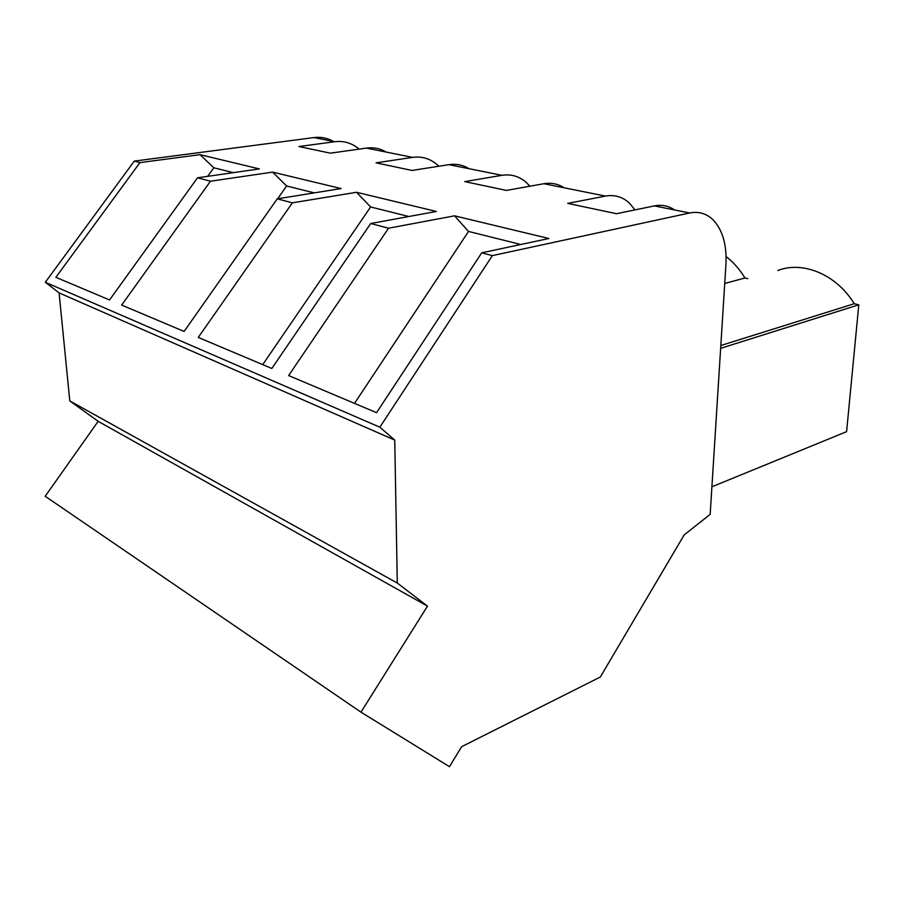 <?xml version="1.0" encoding="UTF-8"?>
<svg xmlns="http://www.w3.org/2000/svg" width="904" height="904" viewBox="0 0 904 904"><rect width="100%" height="100%" fill="white"/><g stroke="black" fill="none" stroke-linecap="round" stroke-linejoin="round"><path stroke-width="1.36" d="M492.352 255.617L379.849 427.196L394.743 440.09L397.297 583.046L427.479 606.132L360.978 712.16L449.48 766.694L461.616 746.693L600.301 677.028L684.192 534.897L710.171 514.342L725.946 264.318C726.918 245.052 722.725 230.328 713.38 220.135C706.736 213.559 698.826 211.174 689.65 212.982L492.352 255.617L481.742 252.815L548.886 238.509L454.509 215.83L468.521 231.435L520.794 244.498M564.164 187.795C558.05 183.84 551.293 182.484 543.88 183.727L506.387 190.416L464.735 181.602L501.991 175.319C511.065 173.93 519.077 176.246 526.038 182.235L529.891 186.224M469.074 168.709C462.927 164.935 456.215 163.59 448.915 164.664L412.054 170.46L376.087 162.844L412.619 157.375C421.535 156.177 429.49 158.426 436.485 164.121L438.824 166.246M386.302 152.087C380.188 148.493 373.555 147.16 366.402 148.098L330.344 153.172L298.964 146.527L334.661 141.725L313.993 137.566L134.289 161.104L139.939 162.607L200.033 154.663L259.335 168.912L197.524 177.805L109.553 299.958L55.867 277.302L139.939 162.607M481.742 252.815L376.55 412.687L288.625 375.567L388.55 228.215L370.708 223.514L271.833 368.47L198.27 337.418L292.376 202.835L277.257 198.846L184.111 331.44L121.656 305.077L210.485 181.218L197.524 177.805M210.485 181.218L272.646 172.122L341.079 188.563L277.257 198.846M292.376 202.835L356.526 192.281L436.372 211.468L370.708 223.514M388.55 228.215L454.509 215.83M674.531 209.954C668.542 205.796 661.818 204.451 654.36 205.897L616.505 213.706L567.723 203.389L605.477 196.089L543.88 183.727M379.849 427.196L45.313 282.274L134.289 161.104M45.313 282.274L59.088 292.885L394.743 440.09M397.297 583.046L69.789 400.913L59.088 292.885M427.479 606.132L98.163 421.32L69.789 400.913M360.978 712.16L45.2 496.262L98.163 421.32M634.97 209.897L629.455 203.163C622.641 196.835 614.641 194.473 605.477 196.089M354.515 403.376L468.521 231.435M726.093 256.521C733.393 262.171 739.687 269.324 744.952 277.991L747.789 278.658M744.952 277.991L724.737 283.472M720.827 345.52L854.246 303.721L858.8 304.795L720.646 348.345M777.824 270.499C802.876 260.736 836.302 274.307 854.246 303.721M858.8 304.795L846.596 431.66L711.911 486.793M333.644 141.521C327.564 138.029 321.022 136.719 313.993 137.566M359.204 149.103L358.187 148.279C351.227 142.866 343.384 140.674 334.661 141.725M200.033 154.663L213.807 167.771L233.334 172.653M207.649 176.348L213.807 167.771M262.725 364.628L370.606 206.959L408.845 216.519M356.526 192.281L370.606 206.959M277.63 198.79L286.636 185.975L314.276 192.88M272.646 172.122L286.636 185.975M501.991 175.319L448.915 164.664M412.619 157.375L366.402 148.098M689.65 212.982L654.36 205.897"/></g></svg>
